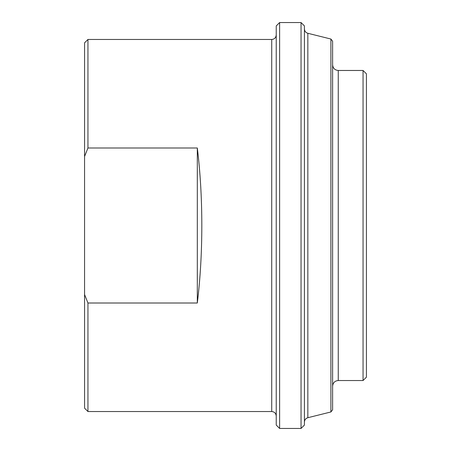 <?xml version="1.0" encoding="UTF-8"?>
<svg xmlns="http://www.w3.org/2000/svg" width="451" height="451" viewBox="0 0 451 451"><rect width="100%" height="100%" fill="white"/><g stroke="black" fill="none" stroke-linecap="round" stroke-linejoin="round"><path stroke-width="0.68" d="M87.945 303.004L84.562 294.492L84.562 156.508L87.945 147.996L197.312 147.996C203.316 196.489 203.316 254.511 197.312 303.004L87.945 303.004L87.945 411.537L271.727 411.537C274.439 411.78 275.944 413.285 276.238 416.047M197.312 303.004L197.312 147.996M87.945 147.996L87.945 39.462L84.562 42.845L84.562 156.508M84.562 294.492L84.562 408.155L87.945 411.537M276.238 25.932L276.238 425.067L279.62 428.45L279.62 22.55L276.238 25.932M307.841 33.289L330.904 39.034L330.904 411.966L307.841 417.711L307.841 33.289C305.705 32.607 304.566 31.153 304.425 28.909M301.042 428.45L304.425 425.067L304.425 25.932L301.042 22.55L301.042 428.45L279.62 428.45M330.904 411.966L332.613 409.773L332.613 41.227L330.904 39.034M363.055 380.531L366.438 377.149L366.438 73.851L363.055 70.469L363.055 380.531L338.25 380.531L338.25 70.469C334.828 70.136 332.945 68.253 332.613 64.831M87.945 39.462L271.727 39.462L271.727 411.537M271.727 39.462C274.439 39.22 275.944 37.715 276.238 34.953M307.841 417.711C305.705 418.393 304.566 419.847 304.425 422.091M338.25 380.531C334.828 380.864 332.945 382.747 332.613 386.169M338.25 70.469L363.055 70.469M279.62 22.55L301.042 22.55"/></g></svg>
